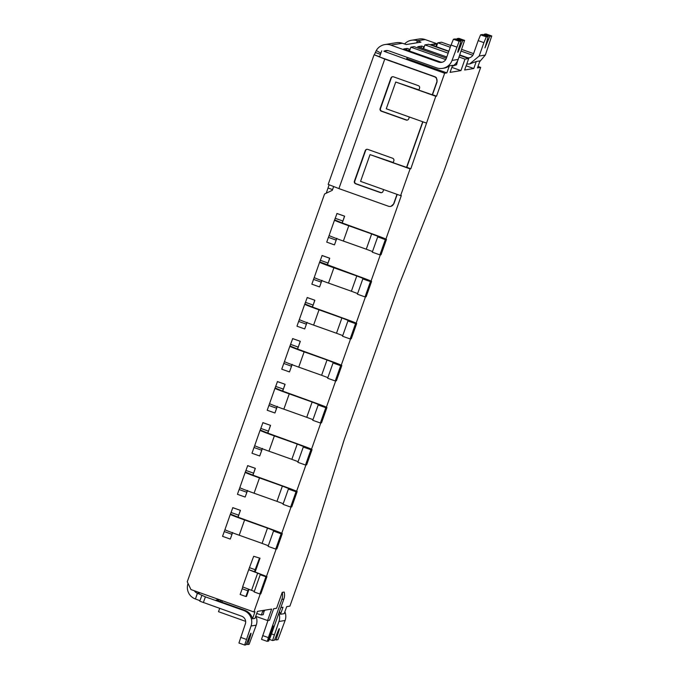 <?xml version="1.0" encoding="UTF-8"?>
<svg xmlns="http://www.w3.org/2000/svg" width="679" height="679" viewBox="0 0 679 679"><rect width="100%" height="100%" fill="white"/><g stroke="black" fill="none" stroke-linecap="round" stroke-linejoin="round"><path stroke-width="1.02" d="M452.027 60.431L458.198 59.429L464.606 40.392L462.739 40.689L461.33 44.008A10.134 0.552 -70.4 0 1 457.824 52.291A10.134 0.552 -70.4 0 1 457.807 52.291A10.134 0.552 -70.4 0 1 460.107 44.203L461.033 40.969L459.165 41.266L452.027 60.431A12.163 12.146 80.8 0 1 436.529 67.824L388.846 50.849A6.086 6.069 -99.2 0 0 383.907 51.248L387.887 50.594M466.736 64.081L469.681 63.953L479.179 56.034L485.349 55.033L491.74 35.987L489.882 36.284L484.95 47.886M271.736 631.657L273.399 625.987L267.365 641.366L268.349 637.606L281.878 599.404L283.847 599.082L270.318 637.284L268.587 641.163L271.736 631.657L271.116 631.436M261.508 639.346L267.229 641.383L261.508 639.346L267.967 620.47M283.847 599.082A12.163 12.146 -99.2 0 0 284.187 592.063L282.209 592.385A12.163 12.146 80.8 0 1 281.878 599.404M333.61 186.666L332.32 190.298L324.57 193.99L187.251 581.784L190.943 589.55L253.878 611.957L254.99 611.779L252.495 618.815L254.964 618.408L257.46 611.372L271.651 609.071L267.594 620.538L269.563 620.216L273.62 608.757L276.582 608.274L282.209 592.385M280.834 607.586L282.999 607.23L280.512 614.266L284.212 613.672L286.708 606.636L289.916 606.109L306.916 558.087A20.277 1.095 -70.4 0 0 310.49 547.435L344.168 439.763L398.284 286.937L441.418 177.72A20.277 1.095 -70.4 0 0 445.407 167.009L480.681 67.399L477.473 67.925L479.96 60.889L476.259 61.483L469.681 63.962M385.918 239.076L401.348 195.51L400.61 195.628L410.082 168.884L410.82 168.765L435.791 96.291L436.529 96.172L444.643 73.247L446.867 72.891L449.362 65.855L452.57 65.328L450.075 72.364L460.939 70.608L464.996 59.141L468.697 58.547L464.64 70.005L473.772 68.52L476.259 61.483M253.878 611.957L260.269 593.904M266.491 576.344L276.175 549.005M281.743 533.27L291.053 506.984M296.63 491.24L305.932 464.954M311.508 449.218L320.819 422.932M326.395 407.188L335.698 380.902M341.274 365.158L350.585 338.872M356.161 323.136L365.463 296.85M371.04 281.106L380.35 254.82M256.704 613.502L261.373 614.979L263.223 614.682L264.292 610.268M267.594 620.538L255.991 616.405M222.389 600.745L221.846 602.256M219.682 608.384L218.511 611.694L245.654 621.361M252.495 618.815A12.163 12.146 -99.2 0 0 244.779 610.294L216.041 600.134L218.757 599.693L222.33 600.898M194.364 590.772A6.086 6.069 -99.2 0 0 197.377 593.225L205.389 596.849L243.668 610.472L244.779 610.294M256.238 625.164L251.052 626.004L244.644 645.05L246.027 644.829L247.428 641.511A10.134 0.552 -70.4 0 1 250.95 633.227A10.134 0.552 -70.4 0 1 248.65 641.316L247.725 644.549L249.1 644.329L256.238 625.164A12.163 12.146 -99.2 0 0 255.822 616.006M280.512 614.266A12.163 12.146 -99.2 0 0 279.451 611.507M284.883 611.762A12.163 12.146 80.8 0 1 285.112 620.479L278.942 621.48A12.163 12.146 -99.2 0 0 278.865 613.154M480.681 67.399L477.991 66.449M473.586 53.633L461.745 49.423M450.856 45.544L441.477 42.208L437.777 42.802L450.253 47.25M459.793 54.94L466.94 57.486L466.108 57.622M469.316 57.825A6.086 6.069 80.8 0 1 466.94 57.486M461.143 51.12L472.822 55.279M437.777 42.802L436.385 46.741M473.772 68.52L466.125 65.804M444.643 73.247L383.907 51.248M407.247 57.401L406.814 58.632L446.867 72.891M451.849 67.374L460.939 70.608M468.697 58.547L459.658 55.322M448.768 51.451L428.644 44.288L424.944 44.89L448.165 53.157M459.055 57.028L464.996 59.141M452.239 66.262L456.568 64.751L457.612 60.821M446.816 56.977L417.738 46.69L421.693 46.053L424.231 46.893M423.552 48.82L424.944 44.89M446.392 58.148L414.08 46.647L410.871 47.165L445.738 59.582M442.292 62.196A6.086 6.069 80.8 0 1 440.034 61.848L403.674 48.973L407.128 48.413L410.082 49.397M409.479 51.103L410.871 47.165M442.53 68.367L444.015 68.129A12.163 12.146 -99.2 0 0 449.362 65.855M392.708 76.702A2.029 2.02 -99.2 0 0 391.308 77.992L390.934 78.051A2.029 2.02 -99.2 0 1 393.523 76.82L418.315 85.639A2.029 2.02 -99.2 0 1 419.546 88.228L418.867 90.137L432.464 94.856L437.064 81.862L436.453 77.856A4.057 4.049 80.8 0 0 434.73 76.668L434.356 76.727A4.057 4.049 80.8 0 1 436.818 81.904L437.064 81.862M435.791 96.291L395.738 82.032L418.951 89.917M432.506 94.737L436.529 96.172M395.738 82.032L386.266 108.776L426.319 123.035M366.999 149.295A2.029 2.02 -99.2 0 0 365.599 150.577L365.234 150.636A2.029 2.02 -99.2 0 1 367.814 149.405L392.606 158.232A2.029 2.02 -99.2 0 1 393.837 160.821L393.166 162.731L406.763 167.441L422.915 121.821M410.082 168.884L370.03 154.625L393.243 162.51M406.797 167.331L410.82 168.765M400.61 195.628L360.557 181.369L370.03 154.625M245.874 596.518L240.154 594.481L242.182 588.752L247.911 590.789L245.874 596.518L246.494 596.417L248.964 589.44M255.126 572.049L260.023 558.214L253.683 556.279L260.023 558.214M342.233 222.975L344.635 216.194L337.005 213.478L334.509 220.242A16.22 0.484 19.5 0 0 348.785 225.768L371.668 233.916L366.261 249.201L372.508 251.544M336.843 238.287L334.484 244.847L336.691 238.626M297.58 349.057L300.322 341.316L292.691 338.6L289.857 346.324A16.22 0.484 19.5 0 0 304.133 351.849L327.023 359.997L321.608 375.283L327.855 377.626M292.199 364.368L289.5 371.88L292.038 364.699M321.999 255.525L329.629 258.241L327.38 265.031L329.748 258.215L322.118 255.499L319.622 262.272A16.22 0.484 19.5 0 0 333.898 267.798L356.789 275.946L351.374 291.223L357.621 293.574M321.965 280.308L319.605 286.869L321.804 280.648M312.467 307.027L314.869 300.245L307.239 297.529L304.744 304.294A16.22 0.484 19.5 0 0 319.02 309.828L341.902 317.967L336.495 333.253L342.742 335.596M307.086 322.338L304.718 328.899L306.925 322.678M282.702 391.079L285.104 384.297L277.473 381.581L274.978 388.354A16.22 0.484 19.5 0 0 289.254 393.879L312.136 402.027L306.73 417.305L312.977 419.656M277.321 406.39L274.953 412.951L277.159 406.729M252.936 475.139L255.338 468.349L247.708 465.633L245.212 472.406A16.22 0.484 19.5 0 0 259.488 477.931L282.371 486.079L276.964 501.365L283.211 503.708M247.555 490.45L245.187 497.003L247.394 490.781M238.049 517.16L240.451 510.379L232.829 507.663L230.334 514.427A16.22 0.484 19.5 0 0 244.601 519.961L267.492 528.109L262.077 543.387L268.332 545.729M232.668 532.472L230.308 539.033L232.507 532.811M267.815 433.109L270.556 425.368L262.926 422.652L260.091 430.376A16.22 0.484 19.5 0 0 274.367 435.91L297.258 444.049L291.843 459.335L298.089 461.678M262.433 448.42L259.734 455.932L262.272 448.76M434.73 76.668L379.544 56.96L381.708 50.849M251.052 626.004A12.163 12.146 -99.2 0 0 243.668 610.472M262.298 610.591L262.722 611.159L264.572 610.854M197.377 593.225L195.433 598.988L197.462 593.259L200.135 592.826M201.816 595.466L199.787 601.187L241.639 616.201A6.086 6.069 -99.2 0 1 245.331 623.967L238.923 643.013L244.661 645.05L238.932 643.013M195.433 598.988L199.957 600.694M278.942 621.48L272.534 640.526L274.409 640.229L275.81 636.91A10.134 0.552 -70.4 0 1 279.332 628.627A10.134 0.552 -70.4 0 1 277.032 636.715L276.107 639.949L277.974 639.643L285.112 620.479M440.034 61.848L438.558 62.095L390.875 45.12A12.163 12.146 -99.2 0 0 384.866 44.576L396.341 42.709A12.163 12.146 80.8 0 1 402.18 43.201L406.28 44.534L420.972 42.149L417.526 40.799L416.813 42.819M438.558 62.095A6.086 6.069 -99.2 0 0 446.307 58.394L451.043 45.026L456.763 47.063M384.866 44.576A12.163 12.146 -99.2 0 0 376.268 50.543L374.316 54.838L379.62 56.73M380.877 53.183L376.268 50.543M416.643 42.853L417.356 40.74A12.163 12.146 -99.2 0 0 411.525 40.248L419.172 39.009A12.163 12.146 80.8 0 1 425.181 39.56L437.386 43.897M468.459 59.209L467.101 63.037M437.064 44.806L434.526 43.965L430.571 44.61L448.861 51.18M458.198 59.429A12.163 12.146 80.8 0 1 452.256 66.211M391.308 77.992L380.486 108.555A2.029 2.02 -99.2 0 0 381.717 111.144L406.509 119.971A2.029 2.02 -99.2 0 0 407.324 120.081M365.599 150.577L354.777 181.149A2.029 2.02 -99.2 0 0 356.008 183.737L380.8 192.556A2.029 2.02 -99.2 0 0 381.615 192.675M397.207 194.415L393.905 203.742L390.951 206.348A4.057 4.049 80.8 0 1 390.866 206.365L390.493 206.424A4.057 4.049 80.8 0 1 388.49 206.246L338.906 188.592L384.772 59.073L434.356 76.727M432.217 94.89L436.818 81.904M390.934 78.051L380.113 108.615A2.029 2.02 -99.2 0 0 381.343 111.203L406.135 120.03A2.029 2.02 -99.2 0 0 408.724 118.8L409.361 117M397.003 194.347L393.659 203.785A4.057 4.049 80.8 0 1 390.493 206.424M365.234 150.636L354.404 181.208A2.029 2.02 -99.2 0 0 355.635 183.797L380.435 192.615A2.029 2.02 -99.2 0 0 383.015 191.385L383.652 189.594M422.711 121.753L406.517 167.484M253.683 556.279L248.701 569.698L261.211 574.578L260.201 574.74L265.922 576.777L266.923 576.615L254.43 571.726L259.403 558.316M247.911 590.789L248.404 589.236M242.182 588.752L242.734 586.987M334.365 244.864L326.735 242.148L328.424 237.37L336.054 240.086L336.453 238.915M336.877 213.495L344.635 216.194M344.508 216.211L342.258 223.001L372.16 233.839A16.22 0.484 -160.5 0 1 386.461 239.415A16.22 0.484 -160.5 0 1 386.436 239.432L385.324 239.611L377.694 236.895L378.823 236.708L371.668 233.916M289.373 371.897L281.743 369.181L283.78 363.452L291.401 366.168L291.809 364.988M292.573 338.617L300.322 341.316M300.203 341.333L297.614 349.082L327.516 359.921A16.22 0.484 -160.5 0 1 341.817 365.489A16.22 0.484 -160.5 0 1 341.783 365.506L340.68 365.692L333.049 362.976L334.17 362.781L327.023 359.997M319.478 286.894L311.848 284.178L313.537 279.4L321.167 282.116L321.574 280.936M304.599 328.916L296.969 326.2L298.658 321.43L306.288 324.146L306.696 322.966M307.112 297.546L314.869 300.245M314.742 300.262L312.493 307.052L342.394 317.891A16.22 0.484 -160.5 0 1 356.704 323.467A16.22 0.484 -160.5 0 1 356.67 323.484L355.558 323.662L347.928 320.946L349.057 320.76L341.902 317.967M274.834 412.968L267.203 410.26L268.892 405.482L276.523 408.198L277.057 406.687M277.346 381.598L285.104 384.297M284.976 384.314L282.727 391.112L312.637 401.943A16.22 0.484 -160.5 0 1 326.938 407.519A16.22 0.484 -160.5 0 1 326.905 407.536L325.793 407.714L318.162 404.998L319.291 404.811L312.136 402.027M245.068 497.028L237.438 494.312L239.127 489.534L246.757 492.25L247.164 491.07M247.58 465.658L255.338 468.349M255.211 468.374L252.961 475.164L282.871 486.003A16.22 0.484 -160.5 0 1 297.173 491.571A16.22 0.484 -160.5 0 1 297.139 491.588L296.027 491.774L288.397 489.058L289.526 488.863L282.371 486.079M230.181 539.05L222.551 536.334L224.248 531.564L231.879 534.28L232.277 533.1M232.702 507.68L240.451 510.379M240.332 510.396L238.083 517.194L267.984 528.024A16.22 0.484 -160.5 0 1 282.286 533.601A16.22 0.484 -160.5 0 1 282.26 533.618L281.148 533.796L273.518 531.08L274.647 530.893L267.492 528.109M259.607 455.957L251.985 453.241L254.014 447.512L261.636 450.219L262.043 449.048M262.807 422.678L270.556 425.368M270.437 425.385L267.849 433.134L297.75 443.973A16.22 0.484 -160.5 0 1 312.051 449.549A16.22 0.484 -160.5 0 1 312.026 449.566L310.914 449.744L303.284 447.028L304.404 446.841L297.258 444.049M384.772 59.073L374.316 54.838M328.203 184.399L338.906 188.592M195.263 598.929A12.163 12.146 80.8 0 1 188.049 583.465M329.094 184.892L326.251 193.192M467.22 58.021A6.086 6.069 -99.2 0 0 473.458 53.997L478.194 40.621L483.915 42.658L479.179 56.034M375.351 52.512L380.469 54.337M455.312 38.941L453.445 39.238L451.043 45.026M417.356 40.74L425.181 39.56M411.525 40.248A12.163 12.146 -99.2 0 0 404.54 44.016M456.568 64.751L453.937 65.176M485.349 55.033L479.697 61.645M464.606 40.392L458.868 38.355L464.606 40.392M260.838 593.811L266.949 576.607L260.838 593.811L259.836 593.972L254.116 591.935L260.201 574.74M254.302 591.401L242.632 586.877M348.785 225.768L343.37 241.053A16.22 0.484 -160.5 0 1 329.094 235.528L334.603 219.86L342.258 223.001L342.377 222.177M329.094 235.528L328.424 237.37M304.133 351.849L298.726 367.135A16.22 0.484 -160.5 0 1 284.45 361.61L289.95 345.942L297.614 349.082L297.733 348.259M284.45 361.61L283.78 363.452M333.898 267.798L328.492 283.084A16.22 0.484 -160.5 0 1 314.216 277.55L319.716 261.89L357.281 275.861A16.22 0.484 -160.5 0 1 371.583 281.437A16.22 0.484 -160.5 0 1 371.549 281.454L370.445 281.632L362.815 278.916L363.936 278.729L356.789 275.946M314.216 277.55L313.537 279.4M327.499 264.207L327.38 265.031M319.02 309.828L313.605 325.105A16.22 0.484 -160.5 0 1 299.329 319.58L304.837 303.912L312.493 307.052L312.62 306.237M299.329 319.58L298.658 321.43M289.254 393.879L283.839 409.165A16.22 0.484 -160.5 0 1 269.563 403.632L275.071 387.964L282.727 391.112L282.854 390.289M269.563 403.632L268.892 405.482M259.488 477.931L254.073 493.217A16.22 0.484 -160.5 0 1 239.797 487.683L245.306 472.024L252.961 475.164L253.089 474.341M239.797 487.683L239.127 489.534M244.601 519.961L239.195 535.239A16.22 0.484 -160.5 0 1 224.919 529.713L230.419 514.045L238.083 517.194L238.202 516.371M224.919 529.713L224.248 531.564M274.367 435.91L268.96 451.187A16.22 0.484 -160.5 0 1 254.684 445.662L260.184 429.994L267.849 433.134L267.967 432.311M254.684 445.662L254.014 447.512M491.74 35.987L486.028 33.95L484.161 34.256L483.762 34.994M484.967 47.886L488.176 36.564L482.455 34.527L480.588 34.833L478.194 40.621M456.611 39.399L457.009 38.652L458.868 38.355M259.836 593.972L265.922 576.777M343.37 241.053L366.261 249.201M377.694 236.895L372.279 252.172L379.909 254.888L381.021 254.71A16.22 0.484 19.5 0 0 381.055 254.693L386.461 239.415M298.726 367.135L321.608 375.283M333.049 362.976L327.634 378.254L335.265 380.97L336.377 380.792A16.22 0.484 19.5 0 0 336.402 380.775L341.817 365.489M328.492 283.084L351.374 291.223M362.815 278.916L357.4 294.202L365.03 296.918L366.142 296.74A16.22 0.484 19.5 0 0 366.168 296.723L371.549 281.454M313.605 325.105L336.495 333.253M347.928 320.946L342.522 336.232L350.143 338.948L351.255 338.762A16.22 0.484 19.5 0 0 351.289 338.745L356.704 323.467M283.839 409.165L306.73 417.305M318.162 404.998L312.756 420.284L320.378 423L321.49 422.822A16.22 0.484 19.5 0 0 321.523 422.805L326.905 407.536M254.073 493.217L276.964 501.365M288.397 489.058L282.99 504.336L290.62 507.052L291.724 506.874A16.22 0.484 19.5 0 0 291.758 506.857L297.173 491.571M239.195 535.239L262.077 543.387M273.518 531.08L268.103 546.366L275.733 549.082L276.845 548.895A16.22 0.484 19.5 0 0 276.879 548.887L282.26 533.618M268.96 451.187L291.843 459.335M303.284 447.028L297.869 462.314L305.499 465.022L306.611 464.843A16.22 0.484 19.5 0 0 306.645 464.826L312.051 449.549M482.455 34.527L488.176 36.564L486.317 36.87L483.915 42.658M385.324 239.611L379.909 254.888M340.68 365.692L335.265 380.97M370.445 281.632L365.03 296.918M355.558 323.662L350.143 338.948M325.793 407.714L320.378 423M296.027 491.774L290.62 507.052M281.148 533.796L275.733 549.082M310.914 449.744L305.499 465.022M461.33 44.008L460.303 43.643M488.481 39.603L487.446 39.238M269.079 637.165L269.707 637.386M268.587 641.163L267.67 640.84L268.587 641.163M262.62 635.569L268.349 637.606M261.373 614.979L262.722 611.159M274.206 634.857L271.524 633.897M390.875 45.12L402.35 43.261M335.188 218.273L342.819 220.989L342.25 222.585M290.544 344.355L298.166 347.062L297.606 348.666M320.301 260.295L327.932 263.011L327.371 264.606M305.423 302.325L313.053 305.041L312.484 306.636M275.657 386.376L283.287 389.092L282.719 390.688M245.891 470.428L253.522 473.144L252.953 474.74M231.013 512.458L238.643 515.174L238.074 516.77M260.778 428.407L268.409 431.123L267.84 432.718M203.361 602.579L205.389 596.849M246.316 639.38L240.595 637.343M220.794 600.346L220.31 601.713M218.757 599.693L218.298 600.991M246.426 644.082L247.725 644.549L246.426 644.082M272.525 640.518L269.512 639.448L272.534 640.526M274.808 639.482L276.107 639.941L274.808 639.482M276.013 636.35L277.032 636.715M453.445 39.238L459.165 41.266M421.031 47.929L421.693 46.053M423.042 48.642L423.721 46.707M433.864 45.841L434.526 43.965M435.876 46.562L436.555 44.627M406.551 50.059L407.128 48.413M408.554 50.772L409.165 49.075M249.626 567.737L255.346 569.774M248.828 569.673L254.549 571.71M257.638 573.186L251.553 590.374M328.084 188.024L332.566 189.619M247.631 640.951L248.65 641.316M455.303 38.932L461.024 40.969L455.312 38.932M457.009 38.652L462.739 40.689M484.161 34.256L489.882 36.284M480.588 34.833L486.317 36.87M381.021 254.71L386.436 239.432M336.377 380.792L341.783 365.506M351.255 338.762L356.67 323.484M291.724 506.874L297.139 491.588M306.611 464.843L312.026 449.566M199.787 601.187L201.816 595.458M374.044 54.897L328.178 184.416M248.701 569.698L242.607 586.894M486.028 33.95L491.749 35.987M366.168 296.723L371.583 281.437M321.523 422.805L326.938 407.519M276.879 548.887L282.286 533.601"/></g></svg>
